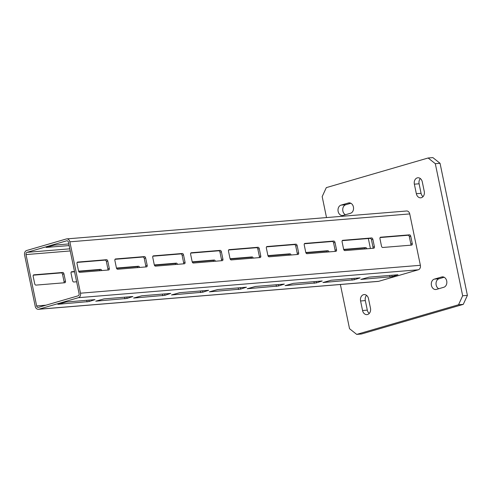 <?xml version="1.0" encoding="UTF-8"?>
<svg xmlns="http://www.w3.org/2000/svg" width="492" height="492" viewBox="0 0 492 492"><rect width="100%" height="100%" fill="white"/><g stroke="black" fill="none" stroke-linecap="round" stroke-linejoin="round"><path stroke-width="0.74" d="M350.858 203.257L345.771 204.74A5.271 4.09 -94.7 0 0 342.875 211.031A5.271 4.09 -94.7 0 0 345.427 214.746M338.139 211.419A5.271 4.09 85.3 0 1 341.036 205.127L348.391 202.987A5.271 4.09 85.3 0 1 349.019 202.87A5.271 4.09 85.3 0 1 353.484 207.378A5.271 4.09 85.3 0 1 350.519 213.264L343.164 215.404A5.271 4.09 85.3 0 1 342.53 215.521A5.271 4.09 85.3 0 1 338.139 211.419M444.153 277.254L439.061 278.736A5.271 4.09 -94.7 0 0 436.164 285.028A5.271 4.09 -94.7 0 0 438.723 288.743M431.435 285.415A5.271 4.09 85.3 0 1 434.325 279.124L441.681 276.984A5.271 4.09 85.3 0 1 442.314 276.867A5.271 4.09 85.3 0 1 446.779 281.375A5.271 4.09 85.3 0 1 443.809 287.26L436.453 289.401A5.271 4.09 85.3 0 1 435.826 289.517A5.271 4.09 85.3 0 1 431.435 285.415M417.259 177.883A5.271 4.09 85.3 0 1 417.892 177.766A5.271 4.09 85.3 0 1 422.284 181.868L424.258 191.413A5.271 4.09 85.3 0 1 420.734 197.815A5.271 4.09 85.3 0 1 416.343 193.713L414.362 184.174A5.271 4.09 85.3 0 1 417.259 177.883M366.558 295.354A5.271 4.09 -94.7 0 0 365.316 300.587L367.296 310.132A5.271 4.09 -94.7 0 0 369.24 313.447M367.586 314.505A5.271 4.09 85.3 0 1 366.952 314.622A5.271 4.09 85.3 0 1 362.561 310.52L360.587 300.981A5.271 4.09 85.3 0 1 364.111 294.573A5.271 4.09 85.3 0 1 368.502 298.675L370.482 308.213A5.271 4.09 85.3 0 1 367.586 314.505M340.378 284.505L349.535 328.705L356.712 334.394L458.532 304.763L462.664 295.778L435.309 163.682L428.132 157.993L326.313 187.624L322.18 196.609L326.516 217.569M420.34 178.553A5.271 4.09 -94.7 0 0 419.098 183.787L421.072 193.325A5.271 4.09 -94.7 0 0 423.015 196.646M428.132 157.993L432.868 157.606L440.045 163.295L467.4 295.391L463.261 304.376L361.442 334.007L356.712 334.394M463.261 304.376L458.532 304.763M462.664 295.778L467.4 295.391M440.045 163.295L435.309 163.682M26.666 250.502L66.266 238.977A3.764 2.921 85.3 0 1 66.715 238.897A3.764 2.921 85.3 0 1 69.852 241.824L80.491 293.195A3.764 2.921 85.3 0 1 78.425 297.685L38.825 309.21A3.764 2.921 85.3 0 1 38.376 309.296A3.764 2.921 85.3 0 1 35.239 306.362L24.6 254.997A3.764 2.921 85.3 0 1 26.666 250.502M63.911 282.82A1.507 0.941 73.8 0 0 64.052 281.608L62.533 274.272A1.507 0.941 73.8 0 0 61.279 272.882L33.315 275.176M100.245 270.674A1.507 0.941 73.8 0 0 99.15 269.77L78.695 271.449M74.563 271.793L71.186 272.07M138.111 267.568A1.507 0.941 73.8 0 0 137.022 266.664L116.561 268.343M175.982 264.456A1.507 0.941 73.8 0 0 174.888 263.552L154.433 265.237M213.854 261.35A1.507 0.941 73.8 0 0 212.759 260.446L192.298 262.125M251.72 258.238A1.507 0.941 73.8 0 0 250.625 257.341L230.17 259.02M289.591 255.133A1.507 0.941 73.8 0 0 288.497 254.229L268.042 255.908M327.457 252.021A1.507 0.941 73.8 0 0 326.368 251.123L305.907 252.802M365.328 248.915A1.507 0.941 73.8 0 0 364.234 248.011L343.779 249.69M66.715 238.897L406.595 210.994A3.764 2.921 85.3 0 1 409.731 213.922L420.365 265.293A3.764 2.921 85.3 0 1 418.298 269.788L378.705 281.313A3.764 2.921 85.3 0 1 378.25 281.393L38.376 309.296M89.169 301.528L57.871 304.284L66.137 302.002L95.011 299.634L89.169 301.528L88.88 300.138M127.041 298.423L95.743 301.178L104.003 298.896L132.877 296.522L127.041 298.423L126.751 297.027M164.906 295.317L133.609 298.066L141.874 295.784L170.749 293.416L164.906 295.317L164.617 293.921M202.778 292.205L171.48 294.96L179.74 292.678L208.62 290.311L202.778 292.205L202.489 290.809M240.643 289.099L209.346 291.848L217.612 289.567L246.486 287.199L240.643 289.099L240.354 287.703M278.515 285.987L247.218 288.743L255.483 286.461L284.358 284.093L278.515 285.987L278.226 284.591M316.387 282.882L285.089 285.631L293.349 283.355L322.223 280.981L316.387 282.882L316.098 281.486M354.252 279.77L322.955 282.525L331.221 280.243L360.095 277.875L354.252 279.77L353.963 278.374M392.124 276.664L360.827 279.419L369.086 277.137L397.966 274.764L392.124 276.664L391.835 275.268M77.016 263.626A1.507 0.941 -106.2 0 1 77.539 262.101A1.507 0.941 -106.2 0 1 77.656 262.082L106.536 259.708A1.507 0.941 -106.2 0 1 107.785 261.098L109.304 268.435A1.507 0.941 -106.2 0 1 108.781 269.96A1.507 0.941 -106.2 0 1 108.664 269.985L79.784 272.353A1.507 0.941 -106.2 0 1 78.535 270.963L77.016 263.626M114.888 260.514A1.507 0.941 -106.2 0 1 115.411 258.995A1.507 0.941 -106.2 0 1 115.528 258.97L144.402 256.603A1.507 0.941 -106.2 0 1 145.657 257.993L147.176 265.329A1.507 0.941 -106.2 0 1 146.647 266.855A1.507 0.941 -106.2 0 1 146.53 266.873L117.656 269.247A1.507 0.941 -106.2 0 1 116.407 267.857L114.888 260.514M152.754 257.408A1.507 0.941 -106.2 0 1 153.283 255.883A1.507 0.941 -106.2 0 1 153.399 255.865L182.274 253.491A1.507 0.941 -106.2 0 1 183.522 254.881L185.041 262.224A1.507 0.941 -106.2 0 1 184.518 263.743A1.507 0.941 -106.2 0 1 184.402 263.767L155.527 266.135A1.507 0.941 -106.2 0 1 154.273 264.745L152.754 257.408M190.625 254.303A1.507 0.941 -106.2 0 1 191.148 252.777A1.507 0.941 -106.2 0 1 191.265 252.753L220.139 250.385A1.507 0.941 -106.2 0 1 221.394 251.775L222.913 259.112A1.507 0.941 -106.2 0 1 222.384 260.637A1.507 0.941 -106.2 0 1 222.267 260.655L193.393 263.029A1.507 0.941 -106.2 0 1 192.144 261.639L190.625 254.303M228.491 251.191A1.507 0.941 -106.2 0 1 229.02 249.665A1.507 0.941 -106.2 0 1 229.137 249.647L258.011 247.273A1.507 0.941 -106.2 0 1 259.259 248.663L260.778 256.006A1.507 0.941 -106.2 0 1 260.256 257.525A1.507 0.941 -106.2 0 1 260.139 257.55L231.265 259.917A1.507 0.941 -106.2 0 1 230.01 258.528L228.491 251.191M266.363 248.085A1.507 0.941 -106.2 0 1 266.885 246.56A1.507 0.941 -106.2 0 1 267.002 246.535L295.883 244.167A1.507 0.941 -106.2 0 1 297.131 245.557L298.65 252.894A1.507 0.941 -106.2 0 1 298.127 254.419A1.507 0.941 -106.2 0 1 298.011 254.438L269.13 256.812A1.507 0.941 -106.2 0 1 267.882 255.422L266.363 248.085M304.234 244.973A1.507 0.941 -106.2 0 1 304.757 243.448A1.507 0.941 -106.2 0 1 304.874 243.429L333.748 241.055A1.507 0.941 -106.2 0 1 335.003 242.445L336.522 249.788A1.507 0.941 -106.2 0 1 335.993 251.307A1.507 0.941 -106.2 0 1 335.876 251.332L307.002 253.7A1.507 0.941 -106.2 0 1 305.753 252.31L304.234 244.973M342.1 241.867A1.507 0.941 -106.2 0 1 342.629 240.342A1.507 0.941 -106.2 0 1 342.746 240.317L371.62 237.95A1.507 0.941 -106.2 0 1 372.868 239.34L374.387 246.677A1.507 0.941 -106.2 0 1 373.865 248.202A1.507 0.941 -106.2 0 1 373.748 248.226L344.874 250.594A1.507 0.941 -106.2 0 1 343.619 249.204L342.1 241.867M379.972 238.755A1.507 0.941 -106.2 0 1 380.494 237.23A1.507 0.941 -106.2 0 1 380.611 237.212L409.485 234.844A1.507 0.941 -106.2 0 1 410.74 236.234L412.259 243.571A1.507 0.941 -106.2 0 1 411.73 245.096A1.507 0.941 -106.2 0 1 411.613 245.114L382.739 247.482A1.507 0.941 -106.2 0 1 381.491 246.092L379.972 238.755M26.014 254.585A1.882 1.464 85.3 0 1 27.048 252.334L66.648 240.809A1.882 1.464 85.3 0 1 66.869 240.773A1.882 1.464 85.3 0 1 68.437 242.236L79.077 293.607A1.882 1.464 85.3 0 1 78.044 295.852L38.444 307.377A1.882 1.464 85.3 0 1 38.222 307.42A1.882 1.464 85.3 0 1 36.654 305.95L26.014 254.585L70.245 250.951M69.132 245.576L46.094 247.415L54.354 245.133L68.794 243.946M107.754 270.059A1.507 0.941 73.8 0 0 107.889 268.847L106.37 261.51A1.507 0.941 73.8 0 0 105.122 260.12L77.152 262.414M145.62 266.947A1.507 0.941 73.8 0 0 145.761 265.742L144.242 258.405A1.507 0.941 73.8 0 0 142.988 257.015L115.023 259.309M183.491 263.841A1.507 0.941 73.8 0 0 183.627 262.63L182.108 255.293A1.507 0.941 73.8 0 0 180.859 253.903L152.889 256.197M221.363 260.729A1.507 0.941 73.8 0 0 221.498 259.524L219.979 252.187A1.507 0.941 73.8 0 0 218.725 250.797L190.761 253.091M259.229 257.623A1.507 0.941 73.8 0 0 259.37 256.418L257.845 249.075A1.507 0.941 73.8 0 0 256.596 247.685L228.632 249.985M297.1 254.518A1.507 0.941 73.8 0 0 297.236 253.306L295.717 245.969A1.507 0.941 73.8 0 0 294.468 244.579L266.498 246.873M334.966 251.406A1.507 0.941 73.8 0 0 335.107 250.2L333.588 242.857A1.507 0.941 73.8 0 0 332.334 241.467L304.37 243.768M372.838 248.3A1.507 0.941 73.8 0 0 372.973 247.089L371.454 239.752A1.507 0.941 73.8 0 0 370.205 238.362L342.235 240.656M410.709 245.188A1.507 0.941 73.8 0 0 410.845 243.983L409.326 236.64A1.507 0.941 73.8 0 0 408.071 235.25L380.107 237.55M33.179 276.387A1.507 0.941 -106.2 0 1 33.702 274.862A1.507 0.941 -106.2 0 1 33.819 274.837L62.693 272.47A1.507 0.941 -106.2 0 1 63.948 273.86L65.467 281.196A1.507 0.941 -106.2 0 1 64.938 282.722A1.507 0.941 -106.2 0 1 64.821 282.74L35.947 285.114A1.507 0.941 -106.2 0 1 34.698 283.724L33.179 276.387M76.629 281.775L73.818 282.002A1.507 0.941 -106.2 0 1 72.564 280.612L71.045 273.275A1.507 0.941 -106.2 0 1 71.574 271.75A1.507 0.941 -106.2 0 1 71.691 271.732L74.501 271.498M78.585 271.166L100.565 269.358A1.507 0.941 -106.2 0 1 101.764 270.551M116.456 268.054L138.43 266.252A1.507 0.941 -106.2 0 1 139.636 267.439M154.322 264.948L176.302 263.146A1.507 0.941 -106.2 0 1 177.501 264.333M192.194 261.836L214.174 260.034A1.507 0.941 -106.2 0 1 215.373 261.221M230.065 258.731L252.039 256.929A1.507 0.941 -106.2 0 1 253.239 258.115M267.931 255.625L289.911 253.817A1.507 0.941 -106.2 0 1 291.11 255.01M305.803 252.513L327.777 250.711A1.507 0.941 -106.2 0 1 328.982 251.898M343.668 249.407L365.648 247.599A1.507 0.941 -106.2 0 1 366.847 248.792M368.342 238.515L370.408 248.497M345.771 204.74L341.036 205.127M439.061 278.736L434.325 279.124M367.296 310.132L362.561 310.52M360.587 300.981L365.316 300.587M414.362 184.174L419.098 183.787M416.343 193.713L421.072 193.325M441.681 276.984L442.96 276.879M348.391 202.987L349.664 202.882M378.705 281.313L38.825 309.21M418.298 269.788L78.425 297.685M420.365 265.293L80.491 293.195M409.731 213.922L69.852 241.824M69.802 248.829L27.048 252.334M67.103 240.773L66.648 240.809M45.959 305.188L36.654 305.95M365.648 247.599L364.234 248.011M389.707 275.44L390.045 277.07M412.259 243.571L410.845 243.983M410.74 236.234L409.326 236.64M409.485 234.844L408.071 235.25M374.387 246.677L372.973 247.089M372.868 239.34L371.454 239.752M371.62 237.95L370.205 238.362M327.777 250.711L326.368 251.123M351.835 278.552L352.174 280.176M336.522 249.788L335.107 250.2M335.003 242.445L333.588 242.857M333.748 241.055L332.334 241.467M289.911 253.817L288.497 254.229M313.97 281.658L314.308 283.287M298.65 252.894L297.236 253.306M297.131 245.557L295.717 245.969M295.883 244.167L294.468 244.579M252.039 256.929L250.625 257.341M276.098 284.77L276.436 286.393M260.778 256.006L259.37 256.418M259.259 248.663L257.845 249.075M258.011 247.273L256.596 247.685M214.174 260.034L212.759 260.446M238.233 287.875L238.565 289.505M222.913 259.112L221.498 259.524M221.394 251.775L219.979 252.187M220.139 250.385L218.725 250.797M176.302 263.146L174.888 263.552M200.361 290.987L200.699 292.611M185.041 262.224L183.627 262.63M183.522 254.881L182.108 255.293M182.274 253.491L180.859 253.903M138.43 266.252L137.022 266.664M162.489 294.093L162.827 295.723M147.176 265.329L145.761 265.742M145.657 257.993L144.242 258.405M144.402 256.603L142.988 257.015M100.565 269.358L99.15 269.77M124.624 297.205L124.962 298.828M109.304 268.435L107.889 268.847M107.785 261.098L106.37 261.51M106.536 259.708L105.122 260.12M65.467 281.196L64.052 281.608M63.948 273.86L62.533 274.272M62.693 272.47L61.279 272.882M86.752 300.311L87.09 301.94"/></g></svg>
